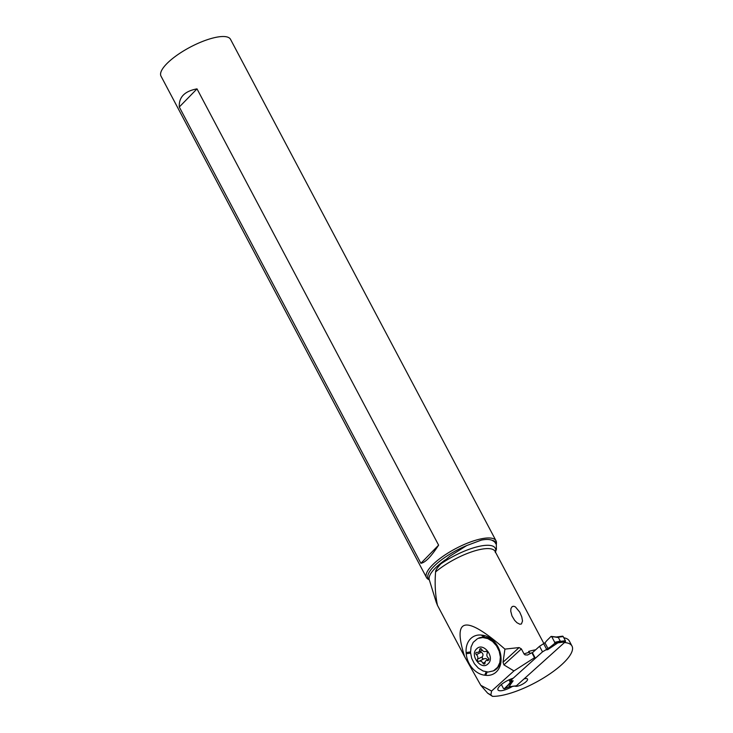 <?xml version="1.0" encoding="UTF-8"?>
<svg xmlns="http://www.w3.org/2000/svg" width="733" height="733" viewBox="0 0 733 733"><rect width="100%" height="100%" fill="white"/><g stroke="black" fill="none" stroke-linecap="round" stroke-linejoin="round"><path stroke-width="1.1" d="M515.867 685.859A0.825 0.605 -97.7 0 0 516.408 685.786L565.253 641.851A0.825 0.605 -97.7 0 0 565.372 640.724L563.164 636.546A0.825 0.605 -97.7 0 0 562.312 636.29M539.561 646.286L532.314 652.801L539.561 646.286L544.949 642.804L539.561 646.286L542.512 651.848L511.799 679.473L511.13 681.049L511.451 678.804M554.597 643.492L550.08 647.147L554.597 643.492L554.734 642.337L554.597 643.492L558.317 642.575L559.948 641.448L547.743 649.658L545.728 649.924L547.982 648.54L542.512 651.848L545.728 649.924M510.131 686.262L508.894 686.794L513.146 680.783L504.331 688.699L503.452 688.461L501.372 684.54L503.452 688.461L504.331 688.699L503.452 688.461M509.188 686.848L504.331 688.699L508.565 684.494A34.277 25.197 -97.7 0 1 510.296 682.432A34.277 25.197 -97.7 0 0 508.565 684.494M509.847 679.454L511.13 681.049L510.296 682.432L508.94 679.867M550.914 636.537L546.69 640.743A34.277 25.197 -97.7 0 1 544.949 642.804A34.277 25.197 -97.7 0 0 546.69 640.743L550.914 636.537L551.793 636.775L550.914 636.537L551.793 636.775L554.734 642.337L551.793 636.775L556.677 637.069M550.08 647.147A34.277 25.197 -97.7 0 0 547.982 648.54A34.277 25.197 -97.7 0 1 550.08 647.147L547.743 649.658M560.223 641.1L554.734 642.337M558.418 637.609L560.204 640.99M555.422 637.105L558.317 637.518M534.586 657.84A2.062 0.632 -27.9 0 1 535.191 657.977L532.515 652.938A2.062 0.632 152.1 0 0 531.911 652.801L534.586 657.84L531.911 652.801M490.863 694.893L492.494 696.35L487.674 693.198L490.863 694.893L491.577 691.045L513.943 670.924L534.229 657.886M564.483 642.548A49.926 15.182 -27.9 0 1 571.997 646.057A49.926 15.182 -27.9 0 1 564.776 661.707A49.926 15.182 -27.9 0 1 492.494 696.35M512.999 678.263A12.388 3.766 152.1 0 0 501.977 684.054A12.388 3.766 152.1 0 0 497.973 689.881A12.388 3.766 152.1 0 0 501.592 690.678A12.388 3.766 152.1 0 0 504.835 689.909A12.388 3.766 152.1 0 0 512.468 686.409L514.969 686.079A7.229 2.199 152.1 0 0 516.857 686.29A7.229 2.199 152.1 0 0 524.251 683.129A7.229 2.199 152.1 0 0 527.513 679.06A7.229 2.199 152.1 0 0 527.293 678.813A7.229 2.199 152.1 0 0 525.405 678.602A7.229 2.199 152.1 0 0 524.132 678.868L524.104 678.868M535.658 649.805A39.225 11.93 -27.9 0 0 533.569 650.189A39.225 11.93 -27.9 0 0 528.612 651.445L530.362 653.616M543.941 643.647L495.087 551.39A39.225 11.93 152.1 0 0 480.234 549.466A39.225 11.93 152.1 0 0 435.585 571.96C434.642 583.697 435.265 594.82 437.454 605.321L464.685 656.75C452.032 617.159 465.446 614.62 504.927 649.117L519.111 647.569L521.383 648.916L524.049 653.946A39.225 11.93 -27.9 0 1 529.07 652.315M521.429 623.975L522.528 620.988L521.759 616.829L519.715 612.092L515.455 606.933L513.824 606.246L512.202 606.548L510.938 608.509L510.736 611.185L511.982 615.931L514.639 620.356L516.976 622.738L519.825 624.223L521.429 623.975M531.562 652.846L527.522 655.027L525.048 654.871L524.049 653.946M504.927 649.117L503.03 662.256L503.901 664.886L513.943 670.924M491.577 691.045L480.775 685.3L464.685 656.75M466.234 653.772A20.368 15.979 -116.6 0 0 484.678 675.203L485.704 675.322A20.368 15.979 -116.6 0 0 501.005 657.831L500.914 656.649A20.368 15.979 -116.6 0 0 482.47 635.209L481.444 635.09A20.368 15.979 -116.6 0 0 466.133 652.59L466.234 653.772L470.568 653.094M487.674 693.198L480.775 685.3M436.172 602.04L437.454 605.321M571.997 646.057L569.33 641.018A49.926 15.182 152.1 0 0 563.805 637.756M495.306 552.517L496.443 549.182L496.278 544.353L494.509 541.76L492.035 540.276C489.387 539.231 485.805 539.176 481.306 540.111L466.664 545.581L449.998 556.1L440.799 563.915A40.883 12.424 -27.9 0 1 479.794 546.204A40.883 12.424 -27.9 0 1 495.453 552.068M435.585 571.96C435.484 570.411 437.225 567.736 440.799 563.915M429.327 579.922L428.127 579.217A39.335 11.957 -27.9 0 1 426.505 577.586A39.335 11.957 -27.9 0 1 442.402 556.732A39.335 11.957 -27.9 0 1 481.132 538.847A39.335 11.957 -27.9 0 1 496.021 540.78A39.335 11.957 -27.9 0 1 496.461 543.043L496.36 544.582M496.021 540.78L230.519 39.325A39.335 11.957 152.1 0 0 215.63 37.401A39.335 11.957 152.1 0 0 176.9 55.287A39.335 11.957 152.1 0 0 161.003 76.131L426.505 577.586M179.292 107L420.879 563.292L438.609 545.15L197.012 88.867C184.624 91.149 178.724 97.196 179.292 107L197.012 88.867M438.609 545.15C431.096 556.649 425.186 562.697 420.879 563.292M493.483 670.86L494.17 670.521A17.959 14.092 -116.6 0 0 496.937 668.551C499.723 665.701 500.969 661.835 500.676 656.979L500.575 655.788C500.08 650.776 498.174 646.387 494.848 642.63A17.959 14.092 -116.6 0 0 478.099 638.388L482.781 637.545L487.802 638.599L492.558 641.476L496.507 645.855L499.21 651.252L500.364 657.043L499.842 662.577L497.689 667.241L493.474 670.86L488.114 672.051L483.093 670.997L478.337 668.12L474.388 663.731L471.685 658.344L470.531 652.553L471.053 647.019L473.206 642.355L477.421 638.727M488.068 663.796C481.389 671.043 469.248 655.229 476.642 648.888C483.331 641.65 495.471 657.455 488.068 663.796M488.599 660.121A1.365 1.072 -116.6 0 0 488.325 658.032A3.353 2.63 63.4 0 1 487.207 653.47A1.365 1.072 -116.6 0 0 485.622 651.399A3.353 2.63 63.4 0 1 481.764 649.475A1.365 1.072 -116.6 0 0 479.657 649.704A3.353 2.63 63.4 0 1 478.887 651.802A3.353 2.63 63.4 0 1 478.365 652.178A3.353 2.63 63.4 0 1 476.917 652.352A1.365 1.072 -116.6 0 0 476.395 654.651A3.353 2.63 63.4 0 1 477.504 659.214A1.365 1.072 -116.6 0 0 479.089 661.285A3.353 2.63 63.4 0 1 482.955 663.209A1.365 1.072 -116.6 0 0 485.054 662.98A3.353 2.63 63.4 0 1 485.823 660.882A3.353 2.63 63.4 0 1 486.345 660.506A3.353 2.63 63.4 0 1 487.802 660.332A1.365 1.072 -116.6 0 0 488.599 660.121M487.793 660.781C487.225 658.784 485.933 658.142 483.936 658.866L482.296 658.527L482.351 656.795C483.478 654.935 483.102 653.415 481.233 652.223L480.39 651.161M542.512 651.848L511.799 679.473M510.938 681.516L510.296 682.432M565.253 641.851L557.74 642.868M511.13 681.049L513.146 680.783M508.894 686.794L516.408 685.786M546.671 649.383L543.712 643.794M544.949 642.804L547.982 648.54M563.164 636.546L557.74 637.279M559.948 641.448L565.372 640.724M521.383 648.916L503.901 664.886M445.252 559.884A37.942 11.536 152.1 0 0 429.254 579.666L436.373 602.682M492.035 540.276A38.327 11.655 -27.9 0 1 496.342 544.555M429.318 579.885A38.327 11.655 -27.9 0 1 466.664 545.581M503.03 662.256L519.111 647.569M485.704 675.322L487.207 672.005M486.19 671.877L484.678 675.203M470.504 651.903L466.133 652.59M481.444 635.09L483.945 637.215M484.944 637.307L482.47 635.209M500.914 656.649L500.575 655.788M500.676 656.979L501.005 657.831M487.802 660.332L488.801 659.837M482.955 663.209L485.145 662.11M479.089 661.285L483.936 658.866M477.504 659.214L482.351 656.795M476.395 654.651L481.233 652.223M479.657 649.704L481.297 648.888M509.169 686.848L516.151 685.914M504.176 688.809L509.426 686.794M562.568 636.171L556.255 637.014M556.631 637.059L551.344 636.4M496.333 544.912L496.287 544.372M488.92 659.224L486.345 660.506M482.232 650.244L478.365 652.178"/></g></svg>
